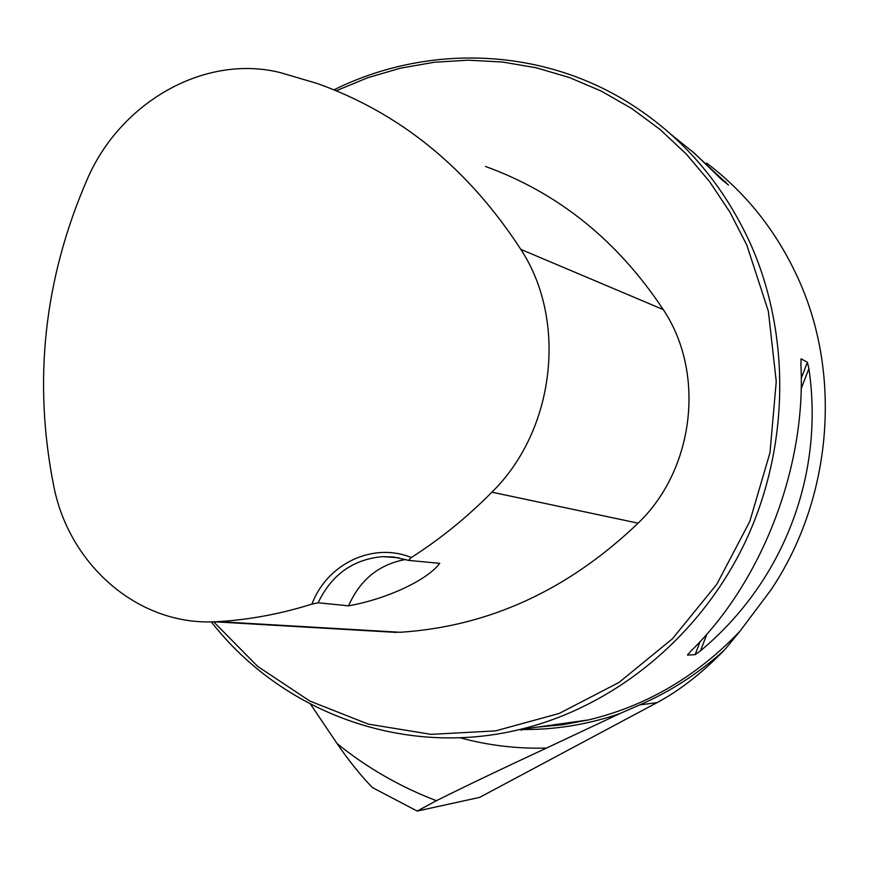 <?xml version="1.0" encoding="UTF-8"?>
<svg xmlns="http://www.w3.org/2000/svg" width="869" height="869" viewBox="0 0 869 869"><rect width="100%" height="100%" fill="white"/><g stroke="black" fill="none" stroke-linecap="round" stroke-linejoin="round"><path stroke-width="1.3" d="M706.66 163.1C746.199 192.983 776.69 231.447 798.144 278.482C842.669 375.538 831.72 500.099 770.651 590.333L739.964 631.209L724.865 649.599C702.282 672.888 679.656 690.573 656.997 702.663L479.623 797.394L417.174 811.059L372.366 787.542C360.439 775.202 348.708 760.581 337.161 743.679L310.548 704.205M520.607 729.46C554.085 730.047 587.129 724.768 619.738 713.623L546.492 748.079C503.922 767.816 467.229 785.348 436.39 800.707C400.12 786.814 367.044 767.805 337.161 743.679M211.297 621.867C281.284 711.744 402.38 757.833 519.01 729.688C612.536 707.475 698.285 638.574 744.005 544.602C789.334 450.479 791.54 336.412 750.61 244.07C722.78 183.24 682.035 136.064 628.374 102.542C538.889 46.763 425.68 44.373 333.978 89.833M807.399 362.308L808.909 368.586C824.562 475.517 783.154 581.937 700.479 650.827L695.113 654.672L687.509 655.085L690.681 651.294C761.82 582.197 806.399 467.164 800.881 364.209L801.196 358.854L807.399 362.308L801.24 378.33M691.92 151.065L728.45 185.032L721.335 179.318L694.733 153.509L671.65 134.945M517.001 730.156L514.806 730.655M417.174 811.059L436.39 800.707M724.865 649.599C699.132 673.019 670.759 691.452 639.747 704.878L619.738 713.623M408.528 560.386L411.254 557.54C373.007 541.724 326.961 563.851 311.949 604.107L318.119 602.771L348.578 605.845C385.966 599.197 426.994 580.47 439.757 563.34L408.528 560.386L394.005 557.051L382.881 556.627C353.281 559.158 331.697 574.539 318.119 602.771M311.949 604.107C280.839 613.883 249.631 619.716 218.325 621.617L214.469 621.791C138.073 625.354 69.216 565.067 53.78 486.238C32.881 381.23 44.004 278.982 87.15 179.492C120.226 102.227 204.715 53.617 280.329 72.627L317.381 83.533C400.283 113.111 468.098 168.39 520.824 249.381C567.772 320.867 554.835 430.557 491.908 492.18C466.979 517.392 440.094 539.182 411.254 557.54M371.335 630.948L400.142 632.274C488.693 626.549 568.022 590.192 638.107 523.171C694.483 469.217 705.715 372.964 663.253 309.592C617.381 240.463 558.137 192.766 485.521 166.49M213.676 621.824L257.702 666.414L309.853 701.066L368.369 724.138L431.089 734.359L495.58 730.883L559.169 713.46L619.043 682.415L672.432 638.791L716.762 584.316L749.838 521.313L769.999 452.64L776.256 381.502L768.359 311.221L746.797 245.036L729.895 212.112L709.615 181.664L686.271 154.041L660.201 129.59L631.774 108.549L601.381 91.147L569.423 77.537L536.325 67.804L502.499 62.025L468.337 60.189L434.261 62.253L400.642 68.13L367.848 77.678L336.238 90.756M405.66 559.473C379.014 564.307 359.994 579.764 348.578 605.845M459.907 737.727C487.987 745.406 516.849 748.861 546.492 748.079M739.964 631.209C696.829 676.451 646.373 706.019 588.574 719.912L562.764 724.746L536.825 727.179L562.764 724.746L588.574 719.912L519.01 729.688M218.325 621.617L400.142 632.274M491.908 492.18L638.107 523.171M520.824 249.381L663.253 309.592M801.196 358.854L800.86 359.733M687.781 654.368L687.509 655.085M700.164 641.507L695.113 654.672M808.909 368.586L801.153 388.758M706.931 634.012L700.479 650.827M723.519 181.067L725.767 181.817M520.086 729.536L521.661 730.232M656.997 702.663L639.747 704.878M214.469 621.791L396.622 632.426M398.947 557.822L382.881 556.627M520.216 729.515L521.78 730.21"/></g></svg>
